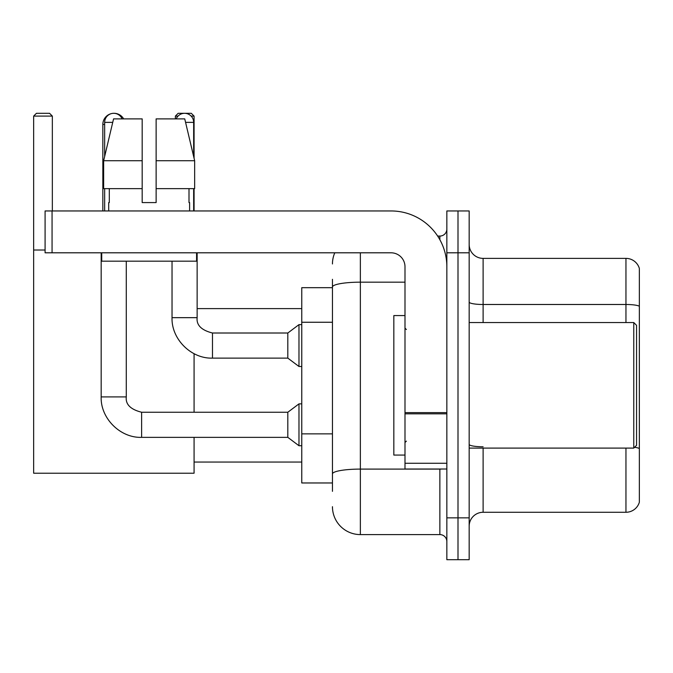 <?xml version="1.0" encoding="UTF-8"?>
<svg xmlns="http://www.w3.org/2000/svg" width="673" height="673" viewBox="0 0 673 673"><rect width="100%" height="100%" fill="white"/><g stroke="black" fill="none" stroke-linecap="round" stroke-linejoin="round"><path stroke-width="1.01" d="M332.454 313.887L332.454 279.303L332.454 287.674L301.765 287.674L301.765 482.97L332.454 482.97M332.454 491.34L332.454 279.303M360.358 252.804L360.358 534.589L439.864 534.589A6.974 6.974 0 0 1 446.847 541.563A6.974 6.974 0 0 0 439.864 534.589L439.864 469.022M446.847 517.848L446.847 559.7L458.002 559.7L458.002 517.848L458.002 559.7L469.165 559.7L469.165 517.848L458.002 517.848L458.002 252.804L458.002 517.848L446.847 517.848L446.847 252.804L458.002 252.804L458.002 210.952L458.002 252.804L469.165 252.804L469.165 517.848M469.165 252.804L469.165 210.952L446.847 210.952L446.847 252.804M437.643 236.063L439.864 236.063A6.974 6.974 0 0 0 446.847 229.089M332.454 478.789L332.454 442.228M332.454 263.959A27.896 27.896 0 0 1 334.784 252.804M360.358 534.589A27.896 27.896 0 0 1 332.454 506.685M469.165 526.219A13.948 13.948 0 0 1 483.113 512.271L625.957 512.271L625.957 448.1M639.35 268.426A13.948 13.948 0 0 0 625.957 258.382A13.948 13.948 0 0 1 639.35 268.426L639.35 502.226A13.948 13.948 0 0 1 625.957 512.271M639.35 306.232A13.948 2.423 180 0 0 625.957 304.49L625.957 258.382L483.113 258.382A13.948 13.948 0 0 1 469.165 244.434A13.948 13.948 0 0 0 483.113 258.382L483.113 322.552M156.128 202.581L142.18 202.581L156.128 202.581L142.18 202.581L156.128 202.581L156.128 118.885L184.747 118.885L194.657 160.729L194.657 188.633L156.128 188.633M178.042 116.093L175.384 116.093L178.168 113.3L191.283 113.3L194.076 116.093L194.076 158.256L194.657 160.729L156.128 160.729M102.843 210.952L102.843 124.463A11.163 11.163 0 0 1 111.222 113.653M113.855 113.308A11.163 11.163 0 0 1 113.998 113.3A11.163 11.163 0 0 1 123.664 118.885M194.076 437.357L194.076 473.212L33.65 473.212L33.65 116.093L36.443 113.3L49.55 113.3L52.343 116.093L33.65 116.093M52.343 210.952L52.343 116.093M33.65 250.011L45.091 250.011M194.076 412.246L194.076 353.687M194.076 188.633L194.076 210.952M194.076 116.093L191.132 116.093M175.384 116.093L175.384 118.885M104.652 156.481L104.652 122.368A9.069 9.069 0 0 1 122.091 118.885M141.624 412.246L287.817 412.246L287.817 437.357L141.624 437.357L141.624 412.246C130.545 409.462 125.43 404.347 126.28 396.902L126.28 261.174M287.817 412.246L298.972 403.876L298.972 445.728L301.765 445.728M126.28 396.902L101.169 396.902L101.169 252.804M104.652 188.633L104.652 210.952M176.217 118.885A9.069 9.069 0 0 1 193.656 122.368L193.656 156.481M212.483 358.12C191.132 358.886 171.27 339.024 172.036 317.664L197.139 317.664C196.297 325.109 201.412 330.224 212.483 333.009L287.817 333.009L287.817 358.12L212.483 358.12L212.483 333.034M287.817 333.009L298.972 324.647L298.972 366.491L301.765 366.491M193.656 188.633L193.656 210.952M446.847 469.022L404.995 469.022L404.995 412.616L446.847 412.616L446.847 266.752A55.8 55.8 0 0 0 391.047 210.952L52.065 210.952L52.065 252.804L391.047 252.804A13.948 13.948 0 0 1 404.995 266.752L404.995 412.616M52.065 252.804L45.091 252.804L45.091 210.952L52.065 210.952M142.18 160.729L142.18 188.633L142.18 160.729L103.65 160.729L113.56 118.885L142.18 118.885L142.18 202.581M108.698 202.581L109.304 202.581L108.698 202.581L108.698 210.952M189.609 202.581L189.004 202.581L189.609 202.581L189.609 210.952M189.004 188.633L189.004 202.581M109.304 202.581L109.304 188.633M101.724 252.804L101.724 261.174L196.583 261.174L196.583 252.804M142.18 188.633L103.65 188.633L103.65 160.729L113.56 118.885M194.657 188.633L194.657 160.729L184.747 118.885M633.773 322.552L636.557 325.337L636.557 445.307L633.773 448.1L633.773 322.552L469.165 322.552M404.995 315.578L393.831 315.578L393.831 455.074L404.995 455.074M332.454 322.258L301.765 322.258M332.454 433.858L301.765 433.858M442.287 469.022A6.974 1.211 0 0 1 439.864 469.098L360.358 469.098A27.896 4.846 180 0 0 332.454 473.943M332.454 287.018A27.896 4.846 180 0 1 360.358 282.172L404.995 282.172M439.864 239.739L439.864 236.063M483.113 448.1L483.113 512.271M625.957 322.552L625.957 304.49L483.113 304.49A13.948 2.423 -0 0 1 469.165 302.068M639.35 448.521A13.948 2.423 180 0 0 634.572 447.293M483.113 446.779A13.948 2.423 0 0 1 469.165 444.357M104.652 124.463L102.843 124.463M104.652 122.368L112.736 122.368M185.58 122.368L193.656 122.368M446.847 413.828L404.995 413.828M404.995 463.26L446.847 463.26M194.076 462.048L301.765 462.048M197.139 308.604L301.765 308.604M101.169 396.902C100.403 418.261 120.265 438.123 141.624 437.357M287.817 437.357L298.972 445.728M298.972 403.876L301.765 403.876M197.139 317.664L197.139 252.804M287.817 358.12L298.972 366.491M172.036 317.664L172.036 261.174M298.972 324.647L301.765 324.647M469.165 448.1L633.773 448.1M406.391 329.526L404.995 328.13M406.391 441.126L404.995 442.514"/></g></svg>
